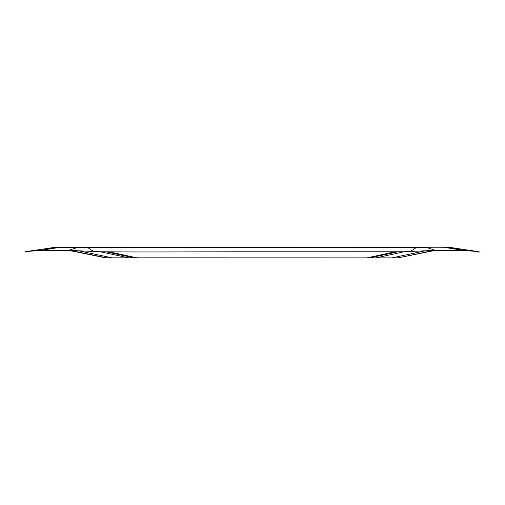 <?xml version="1.0" encoding="UTF-8"?>
<svg xmlns="http://www.w3.org/2000/svg" width="505" height="505" viewBox="0 0 505 505"><rect width="100%" height="100%" fill="white"/><g stroke="black" fill="none" stroke-linecap="round" stroke-linejoin="round"><path stroke-width="0.76" d="M375.171 257.866L391.735 257.866M112.243 257.866L128.466 257.828M106.056 257.866L106.871 257.866L106.056 257.866M70.195 250.385L106.53 257.828L369.799 257.866L367.432 257.796L394.834 251.818M106.012 251.799L133.844 257.828L397.927 257.866L433.593 250.714L437.387 250.714L433.467 250.714L445.726 250.714L446.691 250.291M433.789 250.385L398.78 257.758M138.49 257.796L133.844 257.828M369.799 257.866L397.972 251.799M109.156 251.812L136.546 257.796M57.602 247.141L25.837 251.597L40.987 250.36L68.629 250.36L105.406 257.796L68.749 250.36L70.353 250.714L58.252 250.714L57.292 250.291L52.791 250.291M408.804 255.726L433.473 250.714M67.165 250.347L70.479 250.714M436.8 250.347L433.505 250.714M58.252 250.714L70.725 250.72M66.597 250.714L70.391 250.714L66.597 250.714M478.046 251.572L448.869 247.298M444.911 247.153L418.702 247.298M419.144 247.267L88.886 247.33L415.539 247.33M297.161 247.343L353.393 247.362M87.232 247.324L86.538 247.311M25.837 251.597L55.108 247.298M25.73 251.629L25.25 251.768L25.73 251.629M95.413 247.33L54.666 247.267M87.34 247.317L78.521 247.141L68.629 250.36L100.451 251.768C139.79 252.229 213.666 251.743 251.989 251.793L403.533 251.768L435.133 250.36L462.984 250.373L478.147 251.597M425.462 247.141L449.28 247.267L425.462 247.141L435.342 250.36M446.357 247.141L478.248 251.667L449.267 247.273M397.113 257.866L397.927 257.866M425.09 250.865L391.899 257.866M404.12 251.768L376.061 257.866M100.274 251.768L128.838 257.866M78.995 250.871L112.255 257.866M106.53 257.828L106.871 257.866L106.53 257.828M133.838 257.828L134.178 257.866M60.998 247.141L41.214 250.36M87.378 247.324L93.703 251.597M416.6 247.324L410.281 251.597M443.011 247.141L462.889 250.373M450.555 247.324L449.835 247.368M442.98 247.141L442.55 247.172L442.98 247.141M425.545 247.141L425.115 247.172L425.545 247.141M60.291 247.141L62.98 247.141M78.439 247.141L78.868 247.172L78.439 247.141M78.515 247.141L58.504 247.16M84.84 247.267L85.276 247.298L84.84 247.267M442.935 247.141L442.5 247.179L442.935 247.141M449.305 247.273L448.857 247.305L449.305 247.273M105.406 257.796L105.766 257.853M68.73 250.36L70.422 250.701M446.685 250.291L445.726 250.714M478.096 251.585L446.382 247.141M25.263 252.039L28.823 251.143M477.844 251.572L479.712 252.064M475.426 251.231L478.715 252.064M252.197 247.33L412.617 247.33M85.825 247.292L85.105 247.273M79.474 247.141L80.743 247.153M68.415 247.134L70.65 247.134M72.834 247.134L76.249 247.141M53.442 247.324L54.698 247.267L53.442 247.324"/></g></svg>
